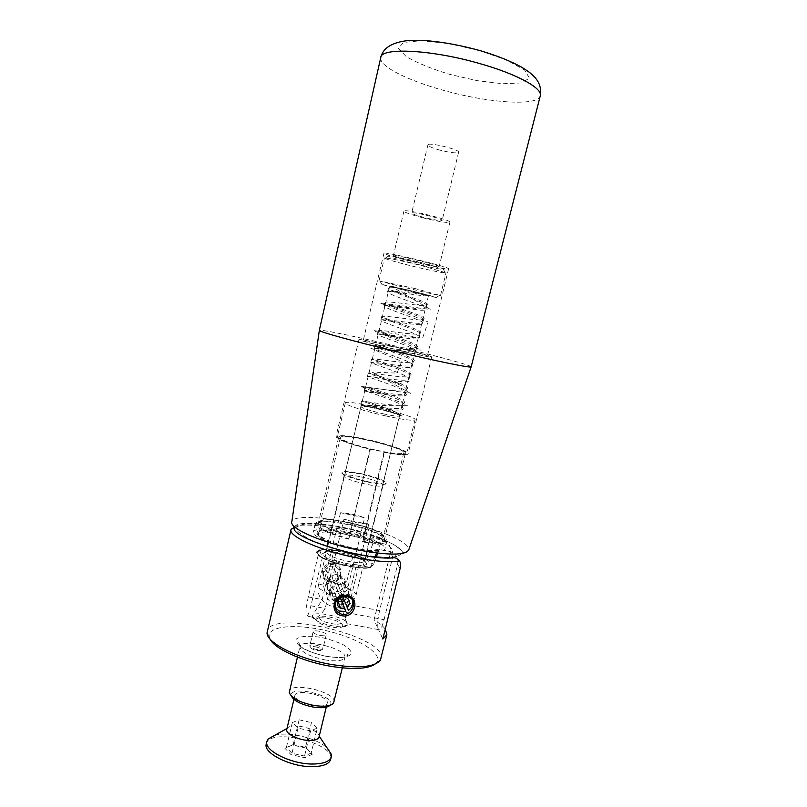 <?xml version="1.0" encoding="UTF-8"?>
<svg xmlns="http://www.w3.org/2000/svg" width="807" height="807" viewBox="0 0 807 807"><rect width="100%" height="100%" fill="white"/><g stroke="black" fill="none" stroke-linecap="round" stroke-linejoin="round"><path stroke-width="0.61" stroke-dasharray="4.04 3.03" d="M366.58 559.271C354.515 552.845 327.662 547.459 319.471 549.88L322.397 557.506L310.907 605.785C308.839 613.915 307.285 617.315 306.246 615.993C305.53 612.674 306.206 606.319 308.284 596.928L319.461 549.87L333.311 553.098C339.323 553.38 345.779 554.661 352.679 556.961L366.408 559.695L373.127 543.172L375.336 542.102L384.768 544.009C391.022 545.956 393.695 550.172 392.767 556.679L390.427 552.956C390.901 549.093 390.084 545.825 387.965 543.141C355.625 528.403 292.305 519.072 291.024 529.584M352.679 556.961L341.532 603.293C342.632 612.594 344.65 619.332 347.565 623.508L347.393 625.072C344.76 630.257 313.197 622.873 312.41 616.881L312.38 616.044C312.975 610.062 345.85 617.052 347.565 623.508L347.746 624.144C346.334 623.872 345.426 619.907 345.023 612.271L384.082 619.695C381.933 627.715 380.077 631.024 378.503 629.611L382.841 639.043M341.532 603.293L379.603 610.586L392.646 557.183M315.719 645.096C320.228 646.114 322.608 647.375 322.861 648.878L322.77 649.08C322.023 649.907 320.086 650.069 316.959 649.554C312.773 648.636 310.382 647.446 309.797 645.993L309.807 645.771C310.332 644.773 312.299 644.551 315.719 645.096M315.537 646.811C319.431 647.708 321.307 648.767 321.176 649.998C320.369 651.763 310.725 649.464 310.806 647.527C310.977 646.589 312.551 646.346 315.537 646.811M348.432 610.354L340.514 590.633C346.354 585.368 345.941 580.253 339.263 575.3C329.508 571.154 322.316 587.738 331.475 590.936L338.012 591.571L340.514 590.633L335.631 578.821C338.849 575.23 338.506 572.123 334.612 569.51C328.378 566.615 323.335 576.733 329.639 579.487L333.271 579.91L334.461 582.543L328.136 581.998C319.552 578.165 325.029 564.113 334.229 566.373L335.722 566.817C341.976 571.063 342.35 575.946 336.822 581.443M340.463 597.826L334.461 582.543M333.543 564.708L335.026 565.152C345.749 569.328 337.296 585.68 327.491 580.273C319.058 576.773 324.475 562.61 333.543 564.708M342.914 596.978L335.631 578.821M385.675 415.928C403.661 419.791 413.446 421.052 415.02 419.711C417.179 415.948 345.114 398.648 345.325 402.975C344.185 404.66 364.734 411.318 385.675 415.928M383.204 413.809C393.18 415.958 398.628 416.664 399.546 415.928C400.867 413.87 360.598 404.196 360.84 406.627C362.222 408.231 369.677 410.622 383.204 413.809M369.707 407.172C379.572 409.038 388.288 411.257 395.854 413.84L401.513 415.968C405.356 414.98 369.011 405.437 361.022 405.497L369.707 407.172L361.122 404.287C364.038 404.791 401.967 411.328 402.279 407.01L402.3 406.95C404.246 402.804 363.352 390.608 364.139 390.336L364.492 390.306C367.689 390.558 405.195 397.044 405.649 393.1L405.679 393.009C407.575 389.176 366.58 376.95 367.467 376.355L367.881 376.284C371.341 376.284 408.433 382.72 409.018 379.139L409.058 379.018C410.864 375.507 369.868 363.281 370.806 362.343L371.27 362.212C375.013 361.97 411.681 368.365 412.397 365.137L412.448 365.006C414.193 361.808 373.096 349.562 374.155 348.291L374.67 348.12C378.685 347.625 414.929 353.97 415.787 351.106L415.847 350.954C417.501 348.069 376.405 335.833 377.505 334.219L378.09 333.977C382.357 333.251 418.197 339.545 419.176 337.023L419.257 336.872C420.84 334.31 379.653 322.054 380.874 320.097L381.519 319.794C386.049 318.826 421.466 325.08 422.575 322.911L422.676 322.75C424.179 320.51 382.972 308.244 384.243 305.954L384.959 305.571C389.741 304.38 424.744 310.584 425.985 308.748L426.096 308.587C427.518 306.67 386.25 294.404 387.622 291.761L388.409 291.307C392.373 290.117 418.137 294.283 426.409 294.767L391.113 286.192C402.32 288.361 441.903 298.479 429.576 295.644L426.409 294.767M395.854 413.84C386.755 408.604 364.31 402.118 361.909 401.15L361.607 400.968C360.406 400.565 403.056 408.271 403.107 403.641L403.117 403.571C404.579 399.758 368.749 388.671 365.258 387.259L364.925 387.017C363.806 386.291 406.486 393.998 406.476 389.69L406.496 389.579C407.666 386.028 372.209 375.094 368.617 373.338L368.264 373.026C367.215 371.987 409.976 379.683 409.865 375.689L409.875 375.558C410.753 372.269 375.669 361.475 371.977 359.397L371.603 359.014C370.625 357.632 413.426 365.339 413.255 361.667L413.265 361.516C413.85 358.469 379.139 347.827 375.356 345.426L374.952 344.952C374.065 343.257 416.926 350.954 416.654 347.605L416.664 347.434C416.957 344.639 382.619 334.148 378.735 331.425L378.301 330.87C377.474 328.832 420.407 336.529 420.064 333.513L420.064 333.331C420.074 330.779 386.109 320.419 382.125 317.393L381.671 316.737C380.944 314.387 423.907 322.074 423.483 319.39L423.463 319.199C423.201 316.879 389.599 306.67 385.534 303.331L385.04 302.585C384.364 299.891 427.417 307.588 426.913 305.228L426.873 305.026C426.328 302.948 393.1 292.88 388.944 289.239L388.429 288.392C388.813 287.564 392.515 287.494 399.505 288.16M361.203 473.659C375.85 477.038 384.273 480.155 386.472 483C388.449 488.285 337.871 476.15 342.037 472.327C343.933 471.016 350.329 471.459 361.203 473.659M366.923 481.527C376.879 483.504 382.387 483.827 383.446 482.475C385.121 478.934 345.083 469.321 344.972 473.245C346.153 475.626 353.466 478.39 366.923 481.527M370.141 449.176L370.332 449.398C348.715 443.86 337.265 439.583 335.994 436.547C338.143 434.6 348.483 435.568 367.014 439.452C387.925 443.951 409.179 451.305 408.1 453.867C406.99 455.592 399.092 455.118 384.414 452.455L384.193 452.223C398.204 454.755 405.729 455.188 406.789 453.534C409.28 448.41 337.417 431.16 337.306 436.859C338.506 439.754 349.451 443.86 370.141 449.176L383.971 451.981C397.266 454.371 404.418 454.775 405.417 453.201C407.828 448.278 338.779 431.705 338.688 437.172C339.818 439.936 350.228 443.86 369.929 448.934L370.141 449.176M412.629 291.277L389.69 286.162L428.527 295.493L412.629 291.277M414.213 291.478L381.913 284.427C387.279 286.283 430.625 296.694 436.254 297.47L414.213 291.478M347.545 588.696C353.385 591.097 356.22 593.236 356.058 595.132L356.048 595.152C355.716 596.242 354.081 596.908 351.136 597.13C346.203 609.81 325.181 605.815 326.472 592.368C320.803 589.988 318.049 587.889 318.23 586.074L318.23 586.053C318.583 584.883 320.339 584.218 323.496 584.026C323.668 590.462 326.906 594.517 333.18 596.202C339.676 596.968 344.458 594.466 347.545 588.696L364.643 517.711L340.514 512.748C347.837 513.091 355.887 514.755 364.643 517.711M353.153 547.993C369.061 550.899 377.948 550.828 379.804 547.782L379.804 547.782C382.861 539.863 319.441 524.631 318.563 533.074L318.563 533.084C317.07 536.685 334.683 544.392 353.153 547.993M376.526 552.987L377.474 550.576C372.955 551.958 364.734 551.514 352.82 549.244C334.441 545.673 316.929 537.976 318.422 534.375L318.432 534.355C318.947 528.373 357.693 534.748 373.127 543.172M375.073 556.638L370.574 567.523L356.492 564.739L345.023 612.271M421.012 265.473L446.019 272.837C446.21 273.724 427.468 269.901 409.694 265.473C394.008 261.539 385.575 259.057 384.394 258.038L385.534 257.958C391.587 258.674 403.419 261.175 421.012 265.473M415.434 288.654L379.875 280.987C385.847 283.136 433.329 294.535 439.633 295.332L415.434 288.654M351.136 597.13L368.708 524.338L356.956 522.855L343.953 519.264L326.472 592.368M340.514 512.748L323.496 584.026M410.844 262.719C393.423 258.301 386.119 256.001 388.924 255.799C394.895 255.95 437.616 266.209 442.993 268.781C448.601 271.041 429.717 267.44 410.844 262.719M338.284 574.937L339.918 575.411C350.46 579.012 344.72 595.98 333.866 593.377L331.364 592.53C321.741 588.192 327.935 572.405 338.284 574.937M341.976 601.669L334.542 601.074C324.666 596.645 331.031 580.445 341.643 583.027L343.318 583.522C351.095 586.154 350.995 598.098 343.197 601.205M355.867 536.705C371.785 539.651 380.652 539.691 382.478 536.796C385.453 529.271 321.943 514.019 321.176 522.089C319.723 525.508 337.387 533.064 355.867 536.705M320.339 635.462C323.768 636.017 325.725 635.825 326.22 634.867C327.117 632.476 313.449 629.228 313.156 631.76C313.409 633.202 315.809 634.443 320.339 635.462M333.674 563.417C321.791 561.047 317.322 579.88 329.296 581.716C341.321 584.54 345.83 565.808 333.674 563.417M335.187 607.328C333.12 598.834 336.6 594.386 345.628 593.962L347.252 594.436C349.935 595.566 351.681 597.513 352.477 600.267M342.007 601.76L335.339 601.306C325.06 595.788 333.21 580.586 343.409 585.226C349.754 589.06 350.097 594.113 344.438 600.398L344.317 600.489M342.763 625.193L342.612 626.393C341.754 627.402 339.525 627.826 335.944 627.654C325.282 626.363 318.634 623.811 316.021 620.008L316.132 619.251C317.514 617.607 321.479 617.345 328.025 618.455C336.085 620.21 340.998 622.449 342.763 625.193M381.035 658.613C387.854 636.713 271.021 608.67 267.157 631.276M385.282 629.097C383.123 626.171 379.381 623.165 374.055 620.058L390.427 552.956M356.492 564.739C350.379 564.497 343.752 563.185 336.61 560.794L325.191 608.498C320.238 616.084 316.021 618.979 312.551 617.184L312.44 615.791L322.195 599.591L333.311 553.098M375.043 664.161L377.04 662.053C382.538 653.075 357.562 638.105 327.45 630.983C297.38 623.65 268.338 625.657 269.155 636.158L269.972 638.932M384.082 619.695L397.619 564.406C398.577 557.728 395.844 553.4 389.418 551.423L383.728 550.273L384.969 548.871C385.272 547.237 383.355 545.25 379.219 542.889C370.746 538.36 359.327 534.577 344.962 531.541C326.492 528.06 315.991 528.121 313.469 531.702C309.051 539.58 374.892 557.062 383.728 550.273L379.744 549.476C370.04 554.883 313.005 539.338 317.09 532.489C317.686 526.144 359.468 533.175 375.336 542.102M294.565 527.042C297.369 518.477 349.522 525.589 381.116 538.198L387.965 543.141M381.116 538.198L384.768 544.009M329.972 705.368L330.245 705.046C337.356 696.007 289.088 684.427 291.337 695.705L291.428 696.118M334.027 702.14C337.336 692.285 290.802 681.118 289.279 691.397M389.418 551.423L393.433 557.819M377.474 550.576L379.744 549.476M312.551 705.59L318.694 706.196C323.728 706.165 326.563 705.167 327.208 703.19C329.649 696.038 295.947 687.947 294.878 695.432C295.342 699.669 301.233 703.058 312.551 705.59M319.461 549.89L316.647 551.867C316.415 553.4 318.331 555.277 322.397 557.506L322.417 557.516C334.179 564.154 362.948 569.893 370.514 567.16L370.746 567.089M336.61 560.794L322.417 557.516M323.365 558.172C334.966 564.557 362.323 569.944 369.596 567.331C373.812 565.778 372.441 563.165 365.46 559.503C353.738 553.4 328.499 548.346 320.399 550.535L319.532 550.778C316.041 552.099 316.899 554.338 322.104 557.486L323.365 558.172M326.805 551.806L322.649 553.582C322.336 555.176 324.757 557.133 329.932 559.473C342.259 564.305 353.315 566.494 363.11 566.05L366.852 564.194C366.963 562.529 364.391 560.552 359.135 558.242C347.282 553.642 336.499 551.494 326.805 551.806M360.931 476.836C373.802 479.812 381.176 482.556 383.073 485.078L383.063 485.269C383.234 489.355 342.037 479.459 344.044 475.898L344.125 475.727C345.769 474.536 351.368 474.909 360.931 476.836M379.603 610.586C377.646 619.352 377.222 625.596 378.332 629.309L374.055 620.058M322.366 557.98C334.239 564.688 363.321 570.408 370.574 567.523M366.408 559.695C354.374 553.289 327.622 547.923 319.431 550.334M319.37 550.354L316.606 552.281C316.324 553.814 318.21 555.69 322.275 557.93M381.479 538.783C366.368 533.104 350.056 528.756 332.534 525.74C321.751 524.247 312.662 523.662 305.258 523.995C299.296 524.893 296.3 526.678 296.26 529.342C298.156 532.449 303.119 535.989 311.149 539.964C320.722 543.989 331.828 547.681 344.468 551.06C363.664 555.609 381.681 557.839 393.019 557.153C407.868 554.47 404.025 548.346 381.479 538.783M340.332 597.906L333.271 579.91M358.026 555.67L343.096 551.211C333.15 549.385 327.45 549.496 326.018 551.554L326.008 551.595C326.976 554.944 334.239 558.182 347.797 561.299C357.874 563.104 363.523 562.973 364.764 560.895L364.774 560.855C364.885 559.412 362.636 557.687 358.026 555.67M355.978 536.907C372.32 539.944 381.429 539.974 383.295 537.008C386.341 529.271 321.146 513.615 320.349 521.897C318.856 525.407 336.993 533.175 355.978 536.907M376.819 450.306C393.211 453.685 402.189 454.512 403.762 452.788C406.072 448.117 340.413 432.35 340.352 437.565C339.182 439.664 357.763 446.231 376.819 450.306M389.499 345.608C370.907 341.3 360.729 339.273 358.964 339.515C356.311 340.493 433.611 359.054 431.684 356.976C432.3 356.351 410.491 350.5 389.499 345.608M369.929 448.934L348.785 539.187L370.332 449.398M348.785 539.187C327.38 533.488 316.243 528.292 315.386 523.612C317.877 520.162 328.358 520.192 346.839 523.703C367.669 527.839 388.429 536.524 386.936 540.791C385.534 543.726 377.494 544.14 362.797 542.022L384.414 452.455M471.157 366.862L471.157 366.822C471.298 365.208 425.995 353.113 383.507 343.207C349.401 335.187 319.955 329.216 319.33 330.376L319.31 330.406M440.097 150.203C432.32 148.034 428.265 146.269 427.922 144.907C427.791 141.78 460.131 149.547 458.598 152.271C456.802 153.501 450.639 152.816 440.097 150.203M423.978 217.396C416.23 215.358 412.115 213.905 411.661 213.058C411.237 211.162 443.386 218.879 442.145 220.382C440.531 220.957 434.469 219.958 423.978 217.396M422.525 217.719C410.854 214.652 404.65 212.473 403.934 211.182C403.218 208.307 451.829 219.978 449.882 222.207C447.411 223.075 438.292 221.572 422.525 217.719M412.115 261.165C400.454 258.22 394.209 256.354 393.372 255.557C392.384 253.872 440.793 265.493 439.149 266.542C436.839 266.764 427.831 264.968 412.115 261.165M410.46 261.196C393.998 257.05 385.161 254.407 383.94 253.267C382.407 250.866 451.042 267.339 448.591 268.792C448.773 269.8 429.082 265.856 410.46 261.196M390.164 345.91C373.752 342.107 364.784 340.312 363.241 340.534C360.961 341.411 429.052 357.763 427.407 355.948C427.962 355.393 408.725 350.238 390.164 345.91M362.797 542.022L362.414 541.326C375.729 543.202 383.012 542.798 384.273 540.115C387.491 531.863 318.947 515.411 318.059 524.217C318.815 528.494 328.943 533.256 348.442 538.501M383.971 451.981L362.414 541.326M335.298 624.194C325.473 622.853 320.127 620.593 319.249 617.416C320.53 613.875 341.381 618.878 340.907 622.621C340.776 623.821 338.91 624.346 335.298 624.194M286.788 729.346L287.312 728.297C291.246 722.305 318.24 728.782 319.027 735.913L319.017 737.084M274.662 735.359C288.291 731.172 316.848 738.032 327.097 747.938M266.28 743.953C269.094 727.087 335.813 743.106 330.658 759.407M305.924 748.008L292.406 745.012L284.891 748.26L291.034 754.636L304.854 757.702L312.228 754.313L305.51 747.282L311.23 753.002L304.532 756.068L291.983 753.284L286.384 747.494L293.203 744.548L305.51 747.282L311.452 722.588L317.242 728.085L311.23 753.002L312.228 754.313M317.242 728.085L310.584 730.9L298.005 728.106L292.336 722.547L299.125 719.834L293.203 744.548L292.406 745.012M299.125 719.834L311.452 722.588M310.584 730.9L304.532 756.068L304.854 757.702M298.005 728.106L291.983 753.284L291.034 754.636M292.336 722.547L286.384 747.494L284.891 748.26M368.708 524.338L343.953 519.264M366.923 558.827C371.472 561.198 373.601 563.225 373.318 564.9L371.099 566.635M326.593 656.424L338.607 657.685C345.436 657.412 349.724 656.111 351.459 653.781C351.368 651.027 348.644 648.021 343.288 644.773C336.731 641.676 329.276 639.215 320.914 637.389C308.556 635.351 298.711 636.158 295.967 639.568C295.604 642.241 298.045 645.257 303.321 648.636C310.009 651.905 317.766 654.497 326.593 656.424M397.619 564.406L400.151 568.441M310.907 605.785L325.191 608.498M308.284 596.928L322.195 599.591M324.717 659.874C336.458 661.7 343.167 660.903 344.841 657.483C347.878 648.757 301.172 637.55 299.911 646.7C300.708 651.915 308.97 656.313 324.717 659.874M385.807 533.941C401.372 540.155 409.028 545.441 408.786 549.799C409.28 550.606 404.922 553.955 404.589 553.269L402.411 552.18C402.683 551.423 399.889 548.911 394.028 544.654L381.499 538.783L350.389 529.251L318.785 524.086L304.441 524.056L296.048 527.042L294.454 526.981C294 527.849 291.045 522.765 291.831 521.715C292.971 515.814 316.576 516.137 343.479 521.736C359.014 524.964 373.127 529.029 385.807 533.941M380.743 57.579C378.634 66.053 407.848 80.579 443.598 90.364C487.912 102.933 537.987 106.615 540.276 95.882M479.55 50.579L448.601 43.538L421.254 40.673L403.48 42.468L398.446 48.269L406.254 56.651C417.199 62.956 431.695 68.867 449.731 74.375L477.29 80.68L502.65 83.746L521.332 82.939L529.473 78.168L524.641 70.078L506.917 60.172L479.55 50.579M321.176 649.998L322.77 649.08M310.806 647.527L309.797 645.993M327.491 580.273L328.136 581.998M335.026 565.152L335.722 566.817M361.122 404.287L361.062 404.478C362.908 405.245 355.181 404.115 373.923 407.555C394.28 410.571 401.543 410.642 403.369 408.957L402.279 407.01M364.492 390.306L364.461 390.417C366.257 391.173 358.712 390.084 376.99 393.281C396.792 396.227 404.741 396.59 406.546 394.956L405.649 393.1M367.881 376.284L388.994 380.289L402.784 384.919L397.79 381.429L404.297 381.731C407.273 381.832 409.099 381.55 409.764 380.894L409.018 379.139M371.27 362.212C372.36 362.817 367.921 362.252 379.562 364.088C389.004 365.581 410.945 368.92 413.013 366.792L412.397 365.137M374.67 348.12L377.908 349.058C388.238 350.5 414.052 354.808 416.281 352.639L415.787 351.106M378.09 333.977L382.649 334.966C393.786 336.388 417.481 340.393 419.579 338.446L419.176 337.023M381.519 319.794L385.696 320.601C396.59 321.791 420.83 326.048 422.898 324.212L422.575 322.911M384.959 305.571L421.678 310.322L426.227 309.938L425.985 308.748M388.409 291.307L394.794 292.073C406.526 293.213 427.649 297.107 429.576 295.644M401.503 415.978C399.465 412.004 374.68 403.722 364.804 401.15L361.909 401.15M361.022 405.497L407.656 405.316L360.376 386.26L410.662 393.402L371.876 372.088L397.024 373.106L401.684 361.395L370.827 348.281L421.315 350.056L373.278 330.507L422.646 337.921L428.144 321.963L379.693 302.807L430.434 309.454L391.113 286.192M403.117 403.571L404.711 402.37C404.156 398.729 377.676 390.053 367.911 387.33L365.258 387.259M406.496 389.579L407.898 388.399C407.232 384.959 381.509 376.647 371.593 373.641L368.617 373.338M409.875 375.558L411.116 374.418C410.37 371.139 384.778 363.019 374.983 359.831L371.977 359.397M413.265 361.516L414.374 360.336C413.134 357.289 390.285 350.077 379.734 346.435L375.356 345.426M416.664 347.434L417.633 346.324C416.321 343.358 392.111 335.873 382.205 332.272L378.735 331.425M420.064 333.331L420.901 332.292C419.62 329.518 396.388 322.457 386.18 318.573L382.125 317.393M423.463 319.199L424.189 318.23C422.918 315.608 399.788 308.708 389.63 304.663L385.534 303.331M426.873 305.026L427.498 304.148C426.267 301.677 403.742 295.11 393.423 290.853L388.944 289.239M402.3 406.96L403.097 403.641M405.679 392.999L406.476 389.69M409.058 379.028L409.865 375.699M412.448 365.006L413.255 361.667M415.847 350.954L416.654 347.615M419.257 336.872L420.064 333.523M422.676 322.75L423.483 319.39M426.096 308.597L426.913 305.228M360.82 404.277L361.607 400.968M364.139 390.336L364.925 387.017M367.467 376.355L368.264 373.036M370.806 362.343L371.603 359.014M374.155 348.301L374.952 344.962M377.505 334.219L378.301 330.87M380.874 320.107L381.671 316.748M384.243 305.954L385.04 302.585M387.622 291.771L388.419 288.392M318.23 586.074C314.73 607.873 349.27 616.165 356.048 595.152M316.647 551.867L318.967 555.327C320.863 556.981 325.483 559.251 332.827 562.116L351.307 566.776C359.549 568.037 365.662 568.229 369.626 567.341L373.318 564.9L376.395 556.78M377.777 553.138L382.478 536.796M318.422 534.375L321.176 522.089M440.541 295.382L446.019 272.837M379.038 280.624L384.394 258.038M356.058 595.132L428.527 295.493M318.23 586.053L389.69 286.162M388.924 255.799L385.534 257.958M442.993 268.781L445.04 272.241M436.254 297.47L439.633 295.332M381.913 284.427L379.875 280.987M331.364 592.53L334.542 601.074M339.918 575.411L343.318 583.522M313.156 631.76L309.807 645.771M326.22 634.867L322.861 648.878M347.252 594.436L348.241 596.807M342.612 626.393L347.393 625.072M316.021 620.008L312.359 616.659M330.245 705.046L333.513 703.22M291.337 695.705L289.249 692.588M377.04 662.053L380.379 660.176M269.155 636.158L267.026 632.96M318.432 534.355L317.09 532.489M383.073 485.078L386.472 483M344.125 475.727L342.037 472.327M378.503 629.611L347.666 623.801M312.551 617.184L306.246 615.993M342.319 667.883L344.841 657.483C347.071 654.538 348.18 653.781 348.17 655.213L344.165 657.039C339.586 657.776 333.705 657.513 326.522 656.252C310.877 653.488 297.541 646.256 297.975 643.159C297.985 641.353 300.648 645.055 299.911 646.7L297.44 657.11M329.639 579.487L337.8 600.912M334.612 569.51L346.042 597.372M326.018 551.554L322.649 553.582M364.774 560.855L366.852 564.194M364.764 560.895L366.085 555.458M367.014 551.605L383.063 485.269M326.008 551.595L327.309 546.147M328.227 542.294L344.044 475.898M340.352 437.565L320.349 521.897M403.762 452.788L383.295 537.008M345.325 402.975L337.306 436.859M415.02 419.711L406.789 453.534M360.84 406.627L344.972 473.245M399.546 415.928L383.446 482.475M358.964 339.515L335.994 436.547M315.386 523.612L313.469 531.702M431.684 356.976L408.1 453.867M386.936 540.791L384.969 548.871M427.922 144.907L411.661 213.058M458.598 152.271L442.145 220.382M403.934 211.182L393.372 255.557M449.882 222.207L439.149 266.542M383.94 253.267L363.241 340.534M448.591 268.792L427.407 355.948M384.273 540.115L405.417 453.201M318.059 524.217L338.688 437.172M331.475 590.936L335.339 601.306M339.263 575.3L343.409 585.226M319.249 617.416L316.132 619.251M340.907 622.621L342.854 625.667M326.25 707.174L327.208 703.19M293.93 699.417L294.878 695.432"/><path stroke-width="1.21" d="M392.646 557.183L392.767 556.679M352.477 600.267C353.315 604.393 351.963 607.752 348.432 610.354L342.914 596.978M376.526 552.987L375.073 556.638M343.197 601.205L341.976 601.669M346.607 596.343C336.448 593.7 330.335 608.912 339.888 613.461C350.672 619.272 359.68 600.479 348.241 596.807L346.607 596.343L347.02 595.556C360.467 597.22 355.262 618.646 342.148 615.771C328.439 613.572 333.604 592.015 347.02 595.556M347.131 607.5C350.652 603.575 350.278 600.206 346.042 597.372C339.253 594.255 333.735 605.28 340.594 608.246L344.559 608.7L345.86 611.555L338.96 610.99L335.187 607.328M345.86 611.555L340.463 597.826M344.317 600.489L342.007 601.76M386.886 634.756L382.841 639.043L400.151 568.441C400.887 564.749 400.635 562.257 399.384 560.956C390.033 562.55 375.618 561.47 356.139 557.738C321.075 550.969 288.16 536.322 291.014 529.614L267.026 632.96C266.724 642.836 297.662 658.623 330.446 664.322C357.894 668.67 374.539 667.278 380.379 660.176L386.886 634.756L385.282 629.097M291.014 529.614L294.565 527.042M269.972 638.932C274.027 648.374 301.505 661.185 329.468 666.078C352.064 669.79 367.256 669.154 375.043 664.161M291.428 696.118C293.879 700.869 301.031 704.491 312.874 706.993C321.468 708.324 327.168 707.779 329.972 705.368M297.44 657.11L289.249 692.588C291.498 698.116 299.679 702.393 313.772 705.419C324.081 706.982 330.658 706.256 333.513 703.22L342.319 667.883M399.384 560.956C397.316 558.505 395.339 557.466 393.433 557.819C364.703 560.915 288.613 537.291 294.404 527.536M344.559 608.7L340.332 597.906M380.743 57.579L319.31 330.406C318.251 331.506 352.598 341.058 394.633 351.146C436.658 361.243 471.601 368.325 471.157 366.862L540.276 95.882C543.091 88.498 517.237 74.083 479.419 63.491C430.999 49.459 380.864 47.25 380.743 57.579C382.811 48.531 391.032 42.973 405.417 40.895C420.972 38.887 448.944 41.924 480.76 50.831C496.9 55.612 510.589 61.1 521.836 67.294C530.471 72.731 530.169 73.003 533.427 75.908C536.806 79.217 542.082 85.532 540.276 95.882M326.25 707.174L319.017 737.084C318.331 739.232 315.476 740.362 310.433 740.493C299.7 740.806 285.123 733.866 286.788 729.346L293.93 699.417M327.097 747.938L331.284 754.192L331.294 756.815C329.932 761.203 324.263 763.604 314.276 763.997C292.669 764.935 263.385 750.641 266.895 741.351L268.095 739.02L274.662 735.359M331.294 756.815L330.658 759.407C329.296 763.826 323.617 766.236 313.641 766.65C292.033 767.618 262.759 753.284 266.28 743.953L266.895 741.351M471.127 366.913L408.786 549.799C405.528 555.458 388.661 555.519 358.207 549.991C322.427 543.02 288.845 528.282 291.831 521.715L319.32 330.467M376.395 556.78L377.777 553.138M338.96 610.99L339.888 613.461M337.8 600.912L340.594 608.246M366.085 555.458L367.014 551.605M327.309 546.147L328.227 542.294M286.989 728.479L268.095 739.02M319.229 736.216L331.284 754.192"/></g></svg>
